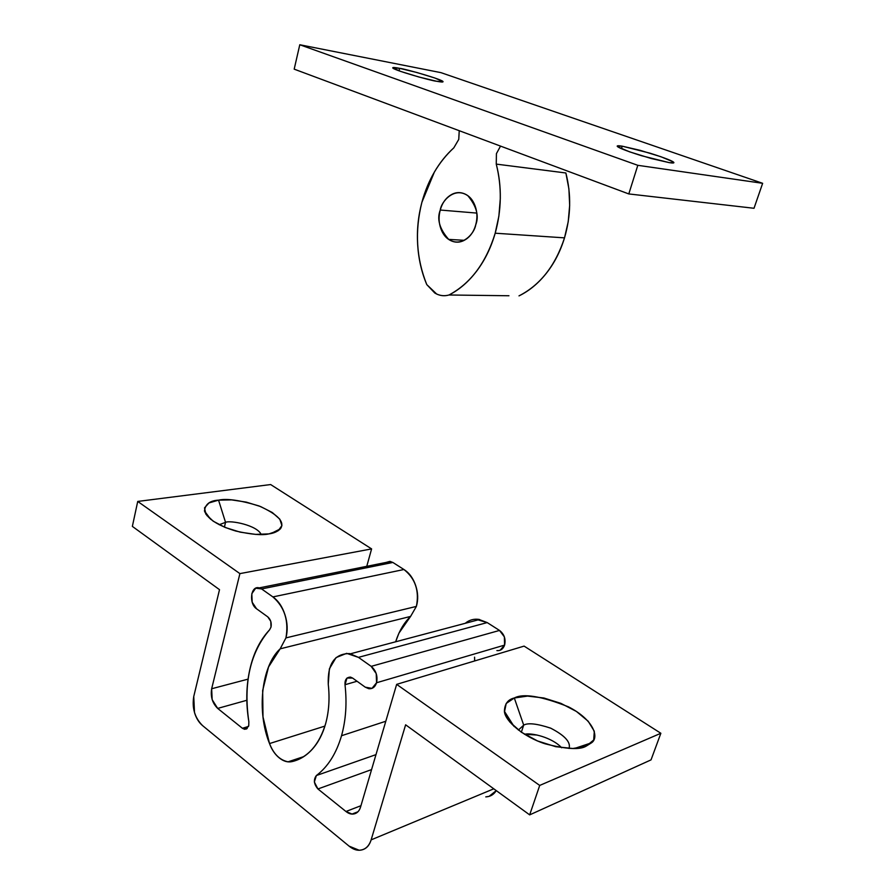 <?xml version="1.0" encoding="UTF-8"?>
<svg xmlns="http://www.w3.org/2000/svg" width="895" height="895" viewBox="0 0 895 895"><rect width="100%" height="100%" fill="white"/><g stroke="black" fill="none" stroke-linecap="round" stroke-linejoin="round"><path stroke-width="1.34" d="M268.97 533.879C262.559 535.501 251.473 534.55 235.732 531.026C217.966 525.633 207.55 518.955 204.474 510.989C205.212 504.209 209.9 500.607 218.548 500.148L225.54 522.344L219.174 524.716L225.54 522.344L224.399 527.144L225.54 522.344C230.149 520.062 257.111 525.108 261.206 534.528C257.111 525.108 230.149 520.062 225.54 522.344L218.548 500.148L231.626 499.891L246.326 502.129L260.546 506.536L272.259 512.488L279.788 519.145L281.914 525.555L278.177 530.757L268.97 533.879L255.623 534.393L240.218 532.156L225.26 527.502L213.2 521.192L205.94 514.289L204.519 507.868L208.994 502.934L218.548 500.148C226.67 498.302 240.151 500.227 258.991 505.932C277.953 514.424 285.113 522.042 280.459 528.777C277.539 531.596 273.713 533.297 268.97 533.879M523.698 725.129L514.312 697.988C523.262 693.178 541.296 696.12 568.414 706.815C594.112 719.972 599.281 737.592 591.55 742.794L586.247 746.094L581.314 747.593L586.247 746.094L572.912 748.5L555.739 746.698L537.537 740.948L521.337 732.211L523.698 725.129C527.983 722.668 536.922 723.652 550.526 728.094C564.667 735.354 570.865 742.078 569.097 748.254L569.03 748.455C571.032 742.358 564.958 735.612 550.794 728.206C537.056 723.663 528.028 722.634 523.698 725.129L521.349 732.211L509.758 721.952L504.5 711.861L506.19 703.47L514.312 697.988L527.524 696.097L543.836 697.988L560.941 703.369L576.458 711.48L588.183 721.225L594.302 731.226L593.709 739.986L586.247 746.094C580.049 750.01 566.322 749.238 545.066 743.79C523.519 736.977 504.791 720.844 504.411 711.29C504.646 703.873 507.946 699.442 514.312 697.988L523.698 725.129L518.373 730.063L523.698 725.129M561.612 747.75C552.148 737.335 531.127 732.446 524.537 734.28M248.855 721.773L248.732 725.778L244.626 729.302L242.4 728.273L248.53 726.438L242.4 728.273L217.686 708.415L242.4 728.273L246.203 729.112L248.732 725.778L248.855 721.773C243.261 683.064 250.186 652.41 269.608 629.8C260.02 640.026 253.419 653.328 249.783 669.717C246.147 686.073 245.845 703.425 248.855 721.773M496.893 650.609C500.562 650.9 503.135 649.065 504.601 645.105C505.943 639.041 504.243 634.141 499.511 630.438L487.193 622.584L358.447 657.366L346.633 653.35L336.039 657.601L329.371 668.867L328.252 684.194C329.83 698.357 328.957 711.514 325.646 723.641C319.202 744.774 308.014 757.427 292.083 761.589L288.078 761.824C279.811 760.135 273.635 754.049 269.529 743.566C256.496 711.559 261.351 665.981 280.169 648.83L285.941 637.9C287.854 630.539 287.541 622.831 284.979 614.775C282.395 606.754 278.367 600.802 272.897 596.92L261.586 588.932L255.69 588.205L251.808 593.709L252.177 602.223L256.574 608.801L267.795 616.89C270.648 619.463 271.722 622.853 271.017 627.071L269.608 629.8L271.017 627.071L270.782 621.343L267.795 616.89L256.574 608.801C248.877 603.834 250.443 586.326 258.498 587.702L261.586 588.932L272.897 596.92C284.565 607.112 288.917 620.772 285.941 637.9L280.169 648.83L410.581 616.431L416.376 606.418L285.941 637.9L416.376 606.418C419.475 590.845 415.325 578.55 403.936 569.511L272.897 596.92L403.936 569.511L392.86 562.452L261.586 588.932L392.86 562.452L389.828 561.389L386.125 562.429M500.092 650.262L504.601 645.105L376.56 682.762C375.094 687.114 372.477 689.083 368.695 688.68L365.227 687.159L352.608 678.063L365.227 687.159L371.984 688.367L376.56 682.762L504.601 645.105L504.366 636.871L499.511 630.438L371.179 666.361C376.079 670.59 377.869 676.061 376.56 682.762L376.224 673.622L371.179 666.361L499.511 630.438L487.193 622.584L478.736 619.362C473.656 618.713 469.17 620.034 465.266 623.289L465.322 623.244M385.801 721.247L341.532 735.724C336.307 753.523 327.928 766.791 316.371 775.529L375.978 754.63L316.371 775.529C327.928 766.791 336.307 753.523 341.532 735.724L385.801 721.247M137.729 501.435L239.905 573.617L371.604 548.903L270.648 484.553L137.729 501.435L270.648 484.553L371.604 548.903L239.905 573.617L211.656 688.758L248.072 679.137L211.656 688.758L239.905 573.617L137.729 501.435L132.359 526.394L137.729 501.435M219.51 589.671L132.359 526.394L219.51 589.671L193.756 696.489L219.51 589.671M206.98 515.71L207.886 515.587L206.98 515.71M529.672 814.875L405.625 724.805L371.134 839.868L493.772 788.819L371.134 839.868C368.897 846.592 364.892 850.037 359.108 850.216L349.072 846.122L202.617 725.644C194.819 717.913 191.866 708.202 193.756 696.489L194.506 712.577C196.229 718.249 198.936 722.601 202.617 725.644L349.072 846.122C353.503 849.769 357.877 851 362.195 849.814C366.514 848.605 369.49 845.294 371.134 839.868L405.625 724.805L529.672 814.875L651.034 759.877L529.672 814.875L539.719 785.43L660.857 733.274L524.101 646.112L396.653 684.362L539.719 785.43L529.672 814.875M537.179 735.052L524.481 734.258M651.034 759.877L660.857 733.274L539.719 785.43L396.653 684.362L524.101 646.112L660.857 733.274L651.034 759.877M360.573 806.999L396.653 684.362L360.573 806.999C359.208 811.564 356.355 813.924 352.037 814.058L345.962 811.496L360.965 805.701L345.962 811.496L317.926 788.965L345.962 811.496C348.916 813.857 351.813 814.618 354.677 813.756C357.53 812.884 359.499 810.624 360.573 806.999M371.582 769.588L317.926 788.965C313.854 784.132 313.328 779.657 316.371 775.529L314.346 781.973L317.926 788.965L371.582 769.588M474.641 660.946L474.563 657.187M357.038 681.252L345.011 684.731C347.047 703.078 345.895 720.072 341.532 735.724C345.895 720.072 347.047 703.078 345.011 684.731C344.72 679.808 346.544 677.258 350.493 677.101L352.608 678.063L346.991 678.041L345.011 684.731L357.038 681.252M386.092 562.44L392.86 562.452L403.936 569.511C409.295 572.934 413.199 578.26 415.66 585.487C418.088 592.725 418.334 599.706 416.376 606.418L410.581 616.442C404.081 622.607 399.103 631.053 395.646 641.793L398.946 633.134L410.581 616.431L280.169 648.83L268.545 666.965L262.66 690.515L263.007 716.951L269.529 743.566L324.919 726.091L269.529 743.566C271.767 749.697 275.022 754.474 279.274 757.908C283.547 761.332 287.81 762.562 292.083 761.589L298.483 759.452L292.083 761.589C299.758 759.821 306.56 755.637 312.456 749.048C318.363 742.436 322.748 733.967 325.646 723.641C328.968 711.514 329.83 698.357 328.252 684.194C327.536 663.676 334.696 653.484 349.732 653.596L358.447 657.366L371.179 666.361L358.447 657.366L487.193 622.584L475.692 619.195M246.83 700.282L217.686 708.415C212.417 703.224 210.403 696.679 211.656 688.758L212.16 699.644L217.686 708.415L246.83 700.282M366.771 566.311L371.604 548.903L366.771 566.311M486.03 796.852C490.359 796.662 493.772 794.581 496.266 790.621L489.05 796.382L485.784 796.886M474.663 660.946L474.574 657.176M399.662 68.344L399.036 70.828L399.662 68.344L416.947 72.517L434.735 77.966L442.98 81.602C443.372 82.25 441.246 82.139 436.592 81.255C432.475 81.188 391.216 69.486 392.771 67.751L399.662 68.344C404.182 68.557 444.535 80.047 443.014 81.758L436.592 81.255L418.961 77.026L400.658 71.41L392.771 67.841C392.636 67.259 394.941 67.427 399.662 68.344M621.432 148.704L622.215 146.176L649.915 153.157C665.735 158.18 673.711 161.357 673.846 162.666L669.359 162.666L651.202 158.505L629.577 151.837L617.684 146.746C616.319 145.661 617.83 145.471 622.215 146.176L640.026 150.304L660.935 156.737L673.185 161.861C674.875 163.035 673.611 163.304 669.359 162.666L641.637 155.752C625.493 150.64 617.36 147.418 617.237 146.098L622.215 146.176L621.432 148.704M475.681 224.981C474.652 233.013 462.066 248.161 448.675 239.39C439.512 228.919 436.704 219.141 440.262 210.045L476.711 213.077L440.262 210.045C438.516 216.489 438.718 222.698 440.855 228.695C443.003 234.691 446.493 238.741 451.326 240.867C456.17 242.981 460.97 242.511 465.736 239.446C470.501 236.347 473.824 231.525 475.681 224.981C477.516 218.414 477.326 212.059 475.1 205.928C472.862 199.82 469.271 195.759 464.337 193.745C459.403 191.765 454.582 192.369 449.894 195.569C445.218 198.768 442.007 203.601 440.262 210.045C441.067 202.024 454.179 186.048 467.928 195.792C476.632 206.387 479.217 216.12 475.681 224.981M508.953 295.753L448.999 294.992C459.403 289.689 468.667 281.668 476.8 270.928C484.922 260.132 491.053 247.568 495.192 233.203C501.614 210.012 501.972 186.977 496.255 164.109L565.875 172.981L496.255 164.109L496.423 153.638L500.529 146.098L496.423 153.638L496.255 164.109C499.13 175.163 500.484 186.641 500.305 198.533L498.884 216.12L495.192 233.203L564.51 237.857C570.898 216.087 571.346 194.461 565.875 172.981L568.896 188.856L569.667 205.313L568.202 221.826L564.51 237.857C560.404 251.327 554.352 263.13 546.353 273.266C538.342 283.357 529.225 290.897 518.999 295.887C540.256 285.013 555.426 265.67 564.51 237.857L495.192 233.203C486.03 262.839 470.625 283.424 448.999 294.992L508.931 295.753M459.224 130.692L458.755 139.407L459.247 130.704M448.999 294.992C444.77 296.223 440.653 295.898 436.648 294.019L426.781 284.61C421.545 272.147 418.502 258.767 417.652 244.492C416.79 230.216 418.211 216.154 421.892 202.304L434.377 172.064C439.814 162.733 446.303 154.656 453.821 147.832L458.755 139.407L453.821 147.832C438.561 162.006 427.911 180.152 421.892 202.304C414.653 231.111 416.287 258.554 426.781 284.61L434.791 293.023C439.311 295.719 444.043 296.379 448.999 294.992M754.015 208.278L762.641 183.307L637.811 165.318L628.793 193.935L754.015 208.278L628.793 193.935L294.186 69.15L299.78 44.75L440.978 72.652L299.78 44.75L637.811 165.318L762.641 183.307L440.978 72.652L762.641 183.307L754.015 208.278M628.793 193.935L637.811 165.318L299.78 44.75L294.186 69.15L628.793 193.935M204.474 510.989L210.661 519.301M591.55 742.794L574.612 748.433M357.899 811.776L352.037 814.058M350.616 653.753L479.563 619.497M303.729 756.611L288.078 761.824M259.416 587.847L390.679 561.523M244.626 729.302L247.177 728.53M504.411 711.29L514.066 726.471M280.459 528.777L271.219 533.454M448.675 239.39L464.236 240.319"/></g></svg>
